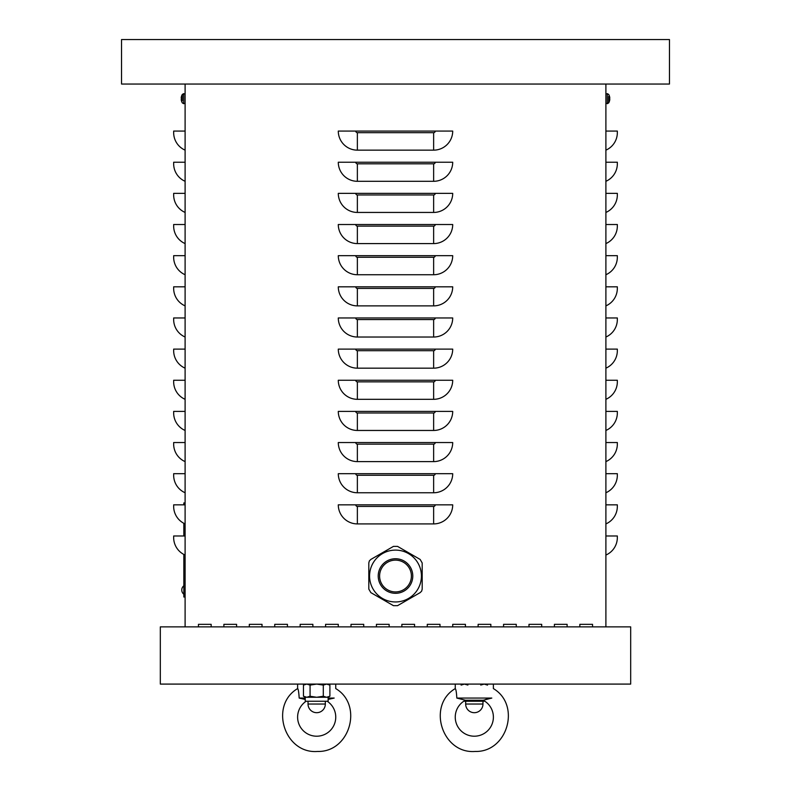 <?xml version="1.0" encoding="UTF-8"?>
<svg xmlns="http://www.w3.org/2000/svg" width="791" height="791" viewBox="0 0 791 791"><rect width="100%" height="100%" fill="white"/><g stroke="black" fill="none" stroke-linecap="round" stroke-linejoin="round"><path stroke-width="1.19" d="M338.291 504.836L452.709 504.836A19.073 19.073 0 0 1 433.636 523.909L357.364 523.909A19.073 19.073 0 0 1 338.291 504.836M338.291 473.69L452.709 473.69A19.073 19.073 0 0 1 433.636 492.753L357.364 492.753A19.073 19.073 0 0 1 338.291 473.69M338.291 442.545L452.709 442.545A19.073 19.073 0 0 1 433.636 461.608L357.364 461.608A19.073 19.073 0 0 1 338.291 442.545M338.291 411.399L452.709 411.399A19.073 19.073 0 0 1 433.636 430.462L357.364 430.462A19.073 19.073 0 0 1 338.291 411.399M338.291 380.253L452.709 380.253A19.073 19.073 0 0 1 433.636 399.317L357.364 399.317A19.073 19.073 0 0 1 338.291 380.253M338.291 349.108L452.709 349.108A19.073 19.073 0 0 1 433.636 368.171L357.364 368.171A19.073 19.073 0 0 1 338.291 349.108M338.291 317.962L452.709 317.962A19.073 19.073 0 0 1 433.636 337.025L357.364 337.025A19.073 19.073 0 0 1 338.291 317.962M338.291 286.817L452.709 286.817A19.073 19.073 0 0 1 433.636 305.88L357.364 305.88A19.073 19.073 0 0 1 338.291 286.817M338.291 255.671L452.709 255.671A19.073 19.073 0 0 1 433.636 274.734L357.364 274.734A19.073 19.073 0 0 1 338.291 255.671M338.291 224.515L452.709 224.515A19.073 19.073 0 0 1 433.636 243.588L357.364 243.588A19.073 19.073 0 0 1 338.291 224.515M338.291 193.37L452.709 193.37A19.073 19.073 0 0 1 433.636 212.443L357.364 212.443A19.073 19.073 0 0 1 338.291 193.37M338.291 162.224L452.709 162.224A19.073 19.073 0 0 1 433.636 181.297L357.364 181.297A19.073 19.073 0 0 1 338.291 162.224M357.364 150.152A19.073 19.073 0 0 1 338.291 131.079L452.709 131.079A19.073 19.073 0 0 1 433.636 150.152L357.364 150.152L357.364 132.67A1.592 1.592 0 0 1 355.772 131.079M605.896 626.877L605.896 84.044L669.463 84.044L669.463 39.55L121.537 39.55L121.537 84.044L605.896 84.044M185.104 626.877L185.104 84.044M236.588 624.336L236.588 626.877L236.588 624.336L223.883 624.336L236.588 624.336M223.883 626.877L223.883 624.336L223.883 626.877M287.44 624.336L287.44 626.877L287.44 624.336L274.734 624.336L287.44 624.336M274.734 626.877L274.734 624.336L274.734 626.877M338.291 624.336L338.291 626.877L338.291 624.336L325.576 624.336L338.291 624.336M325.576 626.877L325.576 624.336L325.576 626.877M389.142 624.336L389.142 626.877L389.142 624.336L376.427 624.336L389.142 624.336M376.427 626.877L376.427 624.336L376.427 626.877M439.994 624.336L439.994 626.877L439.994 624.336L427.278 624.336L439.994 624.336M427.278 626.877L427.278 624.336L427.278 626.877M490.845 624.336L490.845 626.877L490.845 624.336L478.13 624.336L490.845 624.336M478.13 626.877L478.13 624.336L478.13 626.877M541.697 624.336L541.697 626.877L541.697 624.336L528.981 624.336L541.697 624.336M528.981 626.877L528.981 624.336L528.981 626.877M592.548 624.336L592.548 626.877L592.548 624.336L579.833 624.336L592.548 624.336M579.833 626.877L579.833 624.336L579.833 626.877M567.117 624.336L567.117 626.877L567.117 624.336L554.412 624.336L567.117 624.336M554.412 626.877L554.412 624.336L554.412 626.877M516.266 624.336L516.266 626.877L516.266 624.336L503.56 624.336L516.266 624.336M503.56 626.877L503.56 624.336L503.56 626.877M465.424 624.336L465.424 626.877L465.424 624.336L452.709 624.336L465.424 624.336M452.709 626.877L452.709 624.336L452.709 626.877M414.573 624.336L414.573 626.877L414.573 624.336L401.858 624.336L414.573 624.336M401.858 626.877L401.858 624.336L401.858 626.877M363.722 624.336L363.722 626.877L363.722 624.336L351.006 624.336L363.722 624.336M351.006 626.877L351.006 624.336L351.006 626.877M312.87 624.336L312.87 626.877L312.87 624.336L300.155 624.336L312.87 624.336M300.155 626.877L300.155 624.336L300.155 626.877M262.019 624.336L262.019 626.877L262.019 624.336L249.303 624.336L262.019 624.336M249.303 626.877L249.303 624.336L249.303 626.877M211.167 624.336L211.167 626.877L211.167 624.336L198.452 624.336L211.167 624.336M198.452 626.877L198.452 624.336L198.452 626.877M605.896 555.055A19.073 19.073 0 0 0 617.336 537.573L617.336 535.982L605.896 535.982M605.896 523.909A19.073 19.073 0 0 0 617.336 506.428L617.336 504.836L605.896 504.836M605.896 492.753A19.073 19.073 0 0 0 617.336 475.282L617.336 473.69L605.896 473.69M605.896 461.608A19.073 19.073 0 0 0 617.336 444.137L617.336 442.545L605.896 442.545M605.896 430.462A19.073 19.073 0 0 0 617.336 412.991L617.336 411.399L605.896 411.399M605.896 399.317A19.073 19.073 0 0 0 617.336 381.845L617.336 380.253L605.896 380.253M605.896 368.171A19.073 19.073 0 0 0 617.336 350.7L617.336 349.108L605.896 349.108M605.896 337.025A19.073 19.073 0 0 0 617.336 319.554L617.336 317.962L605.896 317.962M605.896 305.88A19.073 19.073 0 0 0 617.336 288.408L617.336 286.817L605.896 286.817M605.896 274.734A19.073 19.073 0 0 0 617.336 257.263L617.336 255.671L605.896 255.671M605.896 243.588A19.073 19.073 0 0 0 617.336 226.107L617.336 224.515L605.896 224.515M605.896 212.443A19.073 19.073 0 0 0 617.336 194.962L617.336 193.37L605.896 193.37M605.896 181.297A19.073 19.073 0 0 0 617.336 163.816L617.336 162.224L605.896 162.224M605.896 150.152A19.073 19.073 0 0 0 617.336 132.67L617.336 131.079L605.896 131.079M185.104 555.055A19.073 19.073 0 0 1 173.664 537.573L173.664 535.982L185.104 535.982M185.104 523.909A19.073 19.073 0 0 1 173.664 506.428L173.664 504.836L185.104 504.836M185.104 492.753A19.073 19.073 0 0 1 173.664 475.282L173.664 473.69L185.104 473.69M185.104 461.608A19.073 19.073 0 0 1 173.664 444.137L173.664 442.545L185.104 442.545M185.104 430.462A19.073 19.073 0 0 1 173.664 412.991L173.664 411.399L185.104 411.399M185.104 399.317A19.073 19.073 0 0 1 173.664 381.845L173.664 380.253L185.104 380.253M185.104 368.171A19.073 19.073 0 0 1 173.664 350.7L173.664 349.108L185.104 349.108M185.104 337.025A19.073 19.073 0 0 1 173.664 319.554L173.664 317.962L185.104 317.962M185.104 305.88A19.073 19.073 0 0 1 173.664 288.408L173.664 286.817L185.104 286.817M185.104 274.734A19.073 19.073 0 0 1 173.664 257.263L173.664 255.671L185.104 255.671M185.104 243.588A19.073 19.073 0 0 1 173.664 226.107L173.664 224.515L185.104 224.515M185.104 212.443A19.073 19.073 0 0 1 173.664 194.962L173.664 193.37L185.104 193.37M185.104 181.297A19.073 19.073 0 0 1 173.664 163.816L173.664 162.224L185.104 162.224M185.104 150.152A19.073 19.073 0 0 1 173.664 132.67L173.664 131.079L185.104 131.079M630.684 684.086L630.684 626.877L160.316 626.877L160.316 684.086L630.684 684.086M605.896 103.75L608.675 102.692M609.258 99.132L609.782 99.152L609.258 98.193M609.782 98.183L609.357 99.152M605.896 93.575L608.675 94.436L607.31 93.625L608.675 94.436L607.31 93.625L607.31 103.7L608.675 102.889L608.675 96.453M608.675 102.889L607.31 103.7L608.675 102.889A8.266 8.266 0 0 0 609.357 101.426L609.377 101.357A8.256 8.226 102.4 0 0 609.782 99.508A8.256 8.226 102.4 0 1 609.357 101.386L609.357 101.386M609.258 96.156L609.357 95.938A8.256 8.226 77.6 0 1 609.782 97.817M185.104 93.575L182.326 94.643M181.742 98.193L181.218 98.183M181.643 99.152L181.643 98.183L181.218 99.508L181.742 99.132M185.104 103.75L182.326 102.889L183.69 103.7L182.326 102.889L183.69 103.7L183.69 93.625L182.326 94.436L182.326 100.882M181.643 101.386L181.643 101.386A8.256 8.226 -102.4 0 1 181.218 99.508A8.256 8.226 -102.4 0 0 181.623 101.357L181.742 101.169M181.623 95.978A8.256 8.226 -77.6 0 0 181.218 97.817A8.256 8.226 -77.6 0 1 181.643 95.938L181.742 96.156M185.104 502.928L183.838 502.928L183.838 504.836M183.838 523.296L183.838 535.982M183.838 554.442L183.838 596.997L185.104 596.997M403.45 589.789A15.889 15.889 0 0 0 409.263 568.076A15.889 15.889 0 0 0 387.55 562.263M397.547 605.669L420.15 592.627L421.652 591.124L422.196 589.077L422.196 562.974L420.15 559.435L397.547 546.383L393.453 546.383L370.85 559.435L369.348 560.928L368.804 562.974L368.804 589.077L370.85 592.627L393.453 605.669L397.547 605.669M409.263 583.976A15.889 15.889 0 0 1 387.55 589.789A15.889 15.889 0 0 1 381.737 568.076A15.889 15.889 0 0 1 403.45 562.263A15.889 15.889 0 0 1 409.263 583.976M373.045 563.063A25.935 25.935 0 0 0 382.537 598.49A25.935 25.935 0 0 0 417.955 588.988A25.935 25.935 0 0 0 408.463 553.571A25.935 25.935 0 0 0 373.045 563.063A25.935 25.935 0 0 0 382.537 598.49A25.935 25.935 0 0 0 417.955 588.988A25.935 25.935 0 0 0 408.463 553.571A25.935 25.935 0 0 0 373.045 563.063M306.77 684.086L303.467 685.105L303.467 696.248L306.77 697.267L310.072 696.248L316.677 697.267L323.292 696.248L326.594 697.267L329.896 696.248L329.896 685.105L326.594 684.086L323.292 685.105L316.677 684.086L310.072 685.105L306.77 684.086M328.127 697.267L328.127 701.251L305.237 701.251L305.237 697.267L328.127 697.267L329.896 696.248M310.072 685.105L310.072 696.248M323.292 685.105L323.292 696.248M308.035 704.039A8.642 8.642 0 0 0 316.677 712.691A8.642 8.642 0 0 0 325.328 704.039L308.035 704.039L308.035 701.251M467.896 685.055L464.406 684.086L461.104 685.105M487.533 685.105L484.23 684.086L480.74 685.055M484.863 701.251L463.773 701.251M465.672 704.039A8.642 8.642 0 0 0 474.323 712.691A8.642 8.642 0 0 0 482.965 704.039L465.672 704.039L465.672 701.251M493.386 684.086L493.386 688.595C521.19 705.008 507.486 752.409 475.213 751.45C442.129 754.179 426.656 705.463 455.25 688.595C455.982 689.287 456.506 692.441 456.822 698.067L465.474 700.243A19.073 19.073 0 0 0 459.541 729.193A19.073 19.073 0 0 0 489.095 729.193A19.073 19.073 0 0 0 483.163 700.243L491.814 698.067C493.396 685.787 493.396 685.787 491.814 698.067L491.735 698.087M490.034 698.443L489.105 698.641M486.574 699.244L485.506 699.521M455.25 688.595L455.25 684.086M491.814 698.067L456.822 698.067M483.163 700.243L465.474 700.243M328.937 699.244L334.178 698.067C335.76 685.787 335.76 685.787 334.178 698.067L334.099 698.087M332.398 698.443L331.469 698.641M327.227 701.251A19.073 19.073 0 0 1 331.034 729.697A19.073 19.073 0 0 1 302.33 729.697A19.073 19.073 0 0 1 306.137 701.251M305.237 698.067L299.186 698.067C298.78 691.987 298.256 688.823 297.614 688.595C298.345 689.287 298.869 692.441 299.186 698.067L305.237 699.452M335.75 684.086L335.75 688.595C363.553 705.008 349.849 752.409 317.577 751.45C284.493 754.179 269.009 705.463 297.614 688.595L297.614 684.086M334.178 698.067L328.127 698.067M433.636 523.909L433.636 506.428L357.364 506.428A1.592 1.592 0 0 1 355.772 504.836M357.364 506.428L357.364 523.909M433.636 506.428A1.592 1.592 0 0 0 435.228 504.836M433.636 492.753L433.636 475.282L357.364 475.282A1.592 1.592 0 0 1 355.772 473.69M357.364 475.282L357.364 492.753M433.636 475.282A1.592 1.592 0 0 0 435.228 473.69M433.636 461.608L433.636 444.137L357.364 444.137A1.592 1.592 0 0 1 355.772 442.545M357.364 444.137L357.364 461.608M433.636 444.137A1.592 1.592 0 0 0 435.228 442.545M433.636 430.462L433.636 412.991L357.364 412.991A1.592 1.592 0 0 1 355.772 411.399M357.364 412.991L357.364 430.462M433.636 412.991A1.592 1.592 0 0 0 435.228 411.399M433.636 399.317L433.636 381.845L357.364 381.845A1.592 1.592 0 0 1 355.772 380.253M357.364 381.845L357.364 399.317M433.636 381.845A1.592 1.592 0 0 0 435.228 380.253M433.636 368.171L433.636 350.7L357.364 350.7A1.592 1.592 0 0 1 355.772 349.108M357.364 350.7L357.364 368.171M433.636 350.7A1.592 1.592 0 0 0 435.228 349.108M433.636 337.025L433.636 319.554L357.364 319.554A1.592 1.592 0 0 1 355.772 317.962M357.364 319.554L357.364 337.025M433.636 319.554A1.592 1.592 0 0 0 435.228 317.962M433.636 305.88L433.636 288.408L357.364 288.408A1.592 1.592 0 0 1 355.772 286.817M357.364 288.408L357.364 305.88M433.636 288.408A1.592 1.592 0 0 0 435.228 286.817M433.636 274.734L433.636 257.263L357.364 257.263A1.592 1.592 0 0 1 355.772 255.671M357.364 257.263L357.364 274.734M433.636 257.263A1.592 1.592 0 0 0 435.228 255.671M433.636 243.588L433.636 226.107L357.364 226.107A1.592 1.592 0 0 1 355.772 224.515M357.364 226.107L357.364 243.588M433.636 226.107A1.592 1.592 0 0 0 435.228 224.515M433.636 212.443L433.636 194.962L357.364 194.962A1.592 1.592 0 0 1 355.772 193.37M357.364 194.962L357.364 212.443M433.636 194.962A1.592 1.592 0 0 0 435.228 193.37M433.636 181.297L433.636 163.816L357.364 163.816A1.592 1.592 0 0 1 355.772 162.224M357.364 163.816L357.364 181.297M433.636 163.816A1.592 1.592 0 0 0 435.228 162.224M433.636 150.152L433.636 132.67A1.592 1.592 0 0 0 435.228 131.079M433.636 132.67L357.364 132.67M185.104 594.456L183.838 594.456M380.53 567.384A17.293 17.293 0 0 0 386.858 590.996A17.293 17.293 0 0 0 410.47 584.668A17.293 17.293 0 0 0 404.142 561.056A17.293 17.293 0 0 0 380.53 567.384M608.675 94.436A8.266 8.266 0 0 1 609.357 95.899L609.377 95.968M182.326 94.436L183.69 93.625L182.326 94.436A8.266 8.266 0 0 0 181.643 95.899M182.326 102.889A8.266 8.266 0 0 1 181.643 101.426L181.623 101.357M183.838 585.785A5.349 5.349 0 0 0 183.838 594.239M305.237 684.086L303.467 685.105M328.127 684.086L329.896 685.105M305.237 697.267L303.467 696.248M325.328 701.251L325.328 704.039M482.965 701.251L482.965 704.039"/></g></svg>
